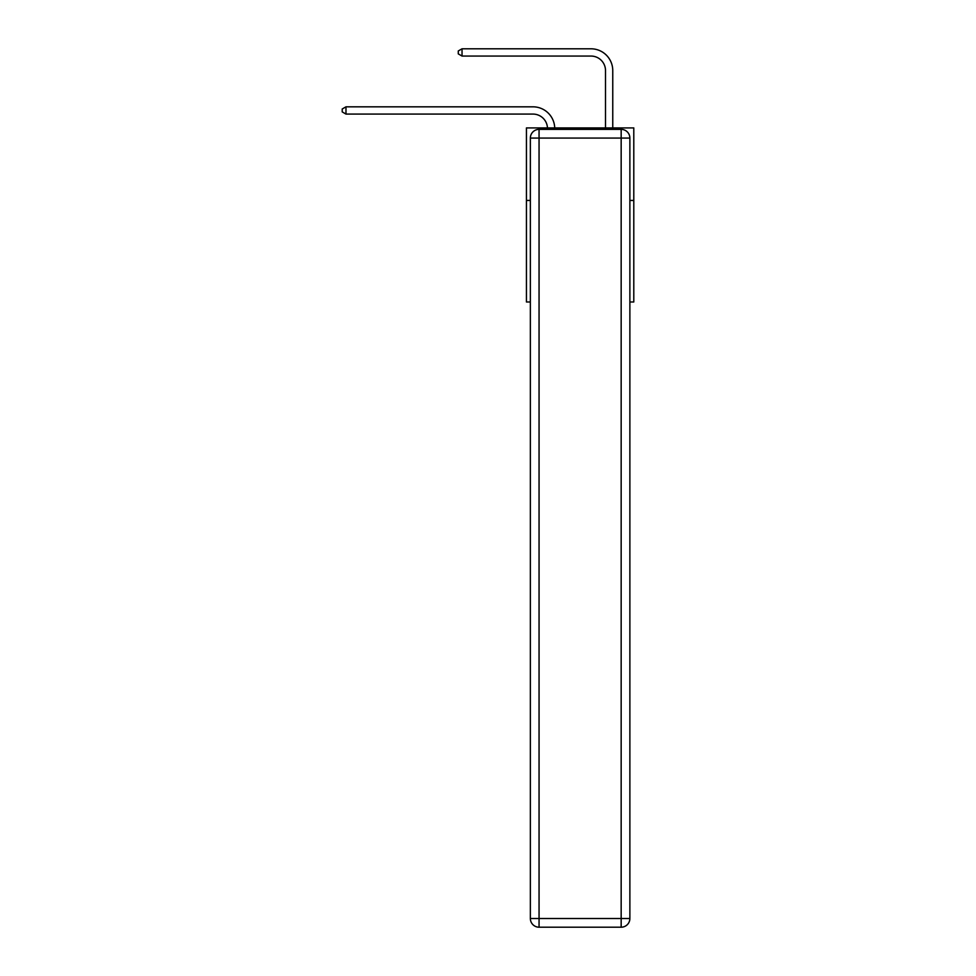 <?xml version="1.0" encoding="UTF-8"?>
<svg xmlns="http://www.w3.org/2000/svg" width="976" height="976" viewBox="0 0 976 976"><rect width="100%" height="100%" fill="white"/><g stroke="black" fill="none" stroke-linecap="round" stroke-linejoin="round"><path stroke-width="1.46" d="M530.358 200.446L526.442 200.446L526.442 127.917L633.79 127.917L633.79 301.987L629.874 301.987M526.442 200.446L526.442 301.987L530.358 301.987M633.79 200.446L629.874 200.446M532.969 114.082A14.506 14.506 178.8 0 1 547.463 127.917A14.506 14.506 0 0 0 532.969 114.082L345.98 114.082L342.21 111.898L342.21 108.995L345.98 106.823L532.969 106.823A21.765 21.765 -1.2 0 1 554.722 127.917M605.498 127.917L605.498 70.565A14.506 14.506 0 0 0 590.992 56.059L462.038 56.059L458.269 53.875L458.269 50.972L462.038 48.8L590.992 48.8A21.765 21.765 0 0 1 612.757 70.565L612.757 127.917M539.057 129.369L621.163 129.369A8.699 8.699 0 0 1 629.874 138.067L629.874 918.501A8.699 8.699 0 0 1 621.163 927.2L539.057 927.2L539.057 918.501L621.163 918.501L621.163 138.067L539.057 138.067L539.057 918.501L530.358 918.501L530.358 138.067L539.057 138.067L539.057 129.369A8.699 8.699 0 0 0 530.358 138.067A8.699 8.699 0 0 1 539.057 129.369M530.358 918.501A8.699 8.699 0 0 0 539.057 927.2A8.699 8.699 0 0 1 530.358 918.501M605.498 70.565A14.506 14.506 0 0 0 590.992 56.059A14.506 14.506 0 0 1 605.498 70.565A14.506 14.506 0 0 0 590.992 56.059A14.506 14.506 0 0 1 605.498 70.565A14.506 14.506 0 0 0 590.992 56.059A14.506 14.506 0 0 1 605.498 70.565A14.506 14.506 0 0 0 590.992 56.059A14.506 14.506 0 0 1 605.498 70.565A14.506 14.506 0 0 0 590.992 56.059A14.506 14.506 0 0 1 605.498 70.565A14.506 14.506 0 0 0 590.992 56.059A14.506 14.506 0 0 1 605.498 70.565A14.506 14.506 0 0 0 590.992 56.059M462.038 56.059L462.038 48.8L590.992 48.8M345.98 114.082L345.98 106.823L532.969 106.823M621.163 927.2A8.699 8.699 0 0 0 629.874 918.501L621.163 918.501L621.163 927.2M629.874 138.067A8.699 8.699 0 0 0 621.163 129.369L621.163 138.067L629.874 138.067"/></g></svg>
